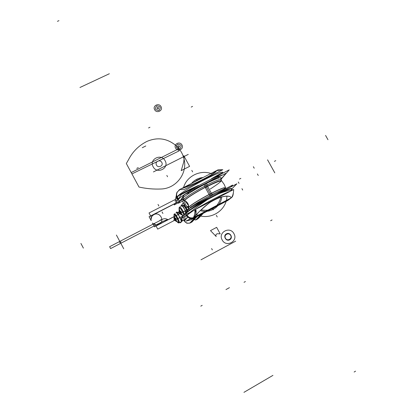 <?xml version="1.0" encoding="UTF-8"?>
<svg xmlns="http://www.w3.org/2000/svg" width="413" height="413" viewBox="0 0 413 413"><rect width="100%" height="100%" fill="white"/><g stroke="black" fill="none" stroke-linecap="round" stroke-linejoin="round"><path stroke-width="0.62" d="M187.636 210.444L182.556 201.085M177.843 199.649L178.215 198.921L177.843 199.649L178.215 198.921L177.223 197.099L178.215 198.921L177.223 197.099L178.215 198.921L177.843 199.649L178.215 198.921L177.223 197.099L176.893 198.286L177.223 197.099C176.573 198.085 176.805 198.725 177.91 199.014C176.805 198.725 176.573 198.085 177.223 197.099C176.573 198.085 176.805 198.725 177.91 199.014M180.29 200.568C178.462 200.826 177.962 200.341 178.798 199.107C177.962 200.341 178.462 200.826 180.29 200.568C178.462 200.826 177.962 200.341 178.798 199.107C180.192 197.3 184.601 194.156 192.03 189.675C184.601 194.156 180.192 197.3 178.798 199.107C180.192 197.3 184.601 194.156 192.03 189.675C184.601 194.156 180.192 197.3 178.798 199.107C177.962 200.341 178.462 200.826 180.29 200.568C178.462 200.826 177.962 200.341 178.798 199.107C180.192 197.3 184.601 194.156 192.03 189.675M178.344 198.927L177.218 196.851L176.774 198.064L177.724 199.82L177.182 198.818M177.342 197.192C176.361 195.473 176.413 193.671 177.492 191.787L177.6 191.637M178.271 199.03L177.146 196.955C176.351 195.23 176.428 193.568 177.373 191.968C176.428 193.568 176.351 195.23 177.146 196.949C176.351 195.23 176.428 193.568 177.373 191.968C176.428 193.568 176.351 195.23 177.146 196.949L178.271 199.03L177.146 196.955C176.341 195.199 176.428 193.516 177.414 191.906C176.114 192.618 176.134 197.93 176.764 198.013C176.021 197.497 176.206 192.556 177.492 191.787M187.75 217.088L184.265 221.12L183.759 220.186M183.94 220.093L184.312 220.779L183.94 220.093L184.312 220.779L187.61 216.949L184.312 220.779L187.61 216.949L184.312 220.779L183.94 220.093L184.389 220.929M184.626 216.391L185.287 219.375L184.637 216.417L185.287 219.375L182.293 220.955L181.896 218.508L182.339 220.914L185.287 219.375L182.339 220.914L181.896 218.508L182.278 220.96M185.323 219.318L182.164 221.022L185.236 219.417L184.079 220.021L183.475 217.021M179.108 211.771L177.781 212.473M182.5 220.785L181.828 221.022M181.854 221.069L182.221 220.97L181.865 221.089M182.866 217.336L180.832 219.799L182.866 217.336M179.139 211.724L177.569 213.774L179.139 211.724M188.674 206.061L185.442 207.739L182.918 201.75M221.296 179.02L229.251 169.851L181.452 194.446L174.172 204.946L178.917 202.494M217.217 176.718L222.664 174.962M177.621 199.964L175.127 201.255L176.248 195.726M178.669 190.439L179.645 189.526L183.945 189.655L222.803 169.707L217.883 169.908M217.63 170.048C223.278 169.433 222.819 169.671 216.257 170.75L216.257 170.755M215.932 170.961L214.997 171.798M202.003 177.895C199.804 178.69 197.207 180.022 194.213 181.89M218.642 175.793C211.224 180.718 201.642 185.654 189.892 190.589M222.979 172.897C222.53 172.5 218.699 174.436 211.492 178.705C218.714 174.425 222.54 172.489 222.979 172.897C222.54 172.489 218.714 174.425 211.492 178.705L215.901 176.723L211.492 178.705C218.699 174.436 222.53 172.5 222.979 172.897C222.53 172.5 218.699 174.436 211.492 178.705L215.901 176.723M179.288 190.223C180.244 188.137 190.61 185.422 200.207 181.09C209.417 177.038 216.417 170.703 216.226 170.765C216.417 170.703 209.417 177.038 200.207 181.09C190.61 185.422 180.244 188.137 179.288 190.223C180.244 188.137 190.61 185.422 200.207 181.09C209.417 177.038 216.417 170.703 216.226 170.765C218.348 172.035 190.677 186.248 181.193 188.731M177.296 196.996C180.078 194.337 187.156 190.46 198.539 185.37L193.33 188.333L198.539 185.37C187.156 190.46 180.078 194.337 177.296 196.996C180.078 194.337 187.156 190.46 198.539 185.37C187.156 190.46 180.078 194.337 177.296 196.996C180.078 194.337 187.156 190.46 198.539 185.37L193.33 188.333M213.392 178.013L196.531 186.686L213.392 178.013M222.86 172.686C223.743 168.571 180.213 191.591 177.218 196.851C180.213 191.591 223.743 168.571 222.86 172.686M178.87 198.163L178.287 198.818M187.228 223.165L186.893 223.34L186.717 223.01M192.613 221.327L192.107 221.869M196.908 216.649L192.035 221.879L196.908 216.649L192.035 221.879L196.908 216.649L192.035 221.879L190.45 222.71L192.035 221.879L190.45 222.71L195.261 217.512L190.45 222.71L192.035 221.879L190.45 222.71L195.261 217.512M194.724 217.79L189.779 223.149L191.999 221.982L197.042 216.577M189.995 222.917C187.683 223.609 185.819 222.953 184.41 220.955C185.819 222.953 187.683 223.609 189.995 222.917C187.683 223.609 185.819 222.953 184.41 220.955C185.819 222.953 187.683 223.609 189.995 222.917C187.683 223.609 185.819 222.953 184.41 220.955M179.149 209.061L179.196 211.043M179.123 208.833L179.159 211.497M189.918 222.994C187.404 223.665 185.489 222.906 184.172 220.733M182.19 221.001L181.875 221.11M177.6 212.581L178.416 212.669L177.776 212.483L177.373 212.793M185.365 219.349L182.169 221.017L181.792 218.637M177.704 212.499L178.333 212.778M182.897 205.591L183.16 205.416C184.146 205.591 185.483 207.46 187.166 211.022C185.37 207.259 184.012 205.411 183.098 205.473L183.114 205.457M183.067 205.468L183.026 205.488C184.028 205.674 185.37 207.563 187.053 211.157M231.419 197.626L231.419 197.626C232.488 197.084 233.138 195.463 233.371 192.763M224.12 202.401L221.791 203.619M194.058 217.414L194.187 217.909L194.058 217.414L230.284 198.452L194.058 217.414L194.187 217.909L196.831 216.691L194.187 217.909L196.831 216.691L194.187 217.909L194.058 217.414L230.284 198.452L224.471 202.215M196.887 216.66L196.077 217.083M186.846 211.41L185.169 211.73L185.927 213.129M189.139 208.617L236.907 183.78L231.796 188.942L236.907 183.78L189.139 208.617L181.317 218.147L186.562 215.41L181.317 218.147L189.139 208.617M188.622 207.904L188.008 206.825L188.705 206.464M231.239 189.841L231.807 189.015M231.807 188.963C231.43 188.24 227.351 189.737 219.577 193.465C227.351 189.737 231.43 188.24 231.807 188.963M185.747 213.903L185.695 213.81C183.651 211.786 232.808 185.096 231.729 188.818L232.452 190.145L231.729 188.818C232.808 185.096 183.651 211.786 185.695 213.81L186.841 215.922C186.831 215.204 189.505 213.149 194.864 209.752C189.505 213.149 186.831 215.204 186.841 215.922C188.947 218.26 190.899 219.102 192.695 218.436C191.173 218.234 190.088 219.788 186.841 215.916L186.459 215.225M195.013 209.654C205.617 202.938 224.274 193.227 230.304 191.265C224.274 193.227 205.617 202.938 195.013 209.654M185.824 214.048C186.062 212.483 193 207.863 206.629 200.197C196.098 207.393 189.567 212.396 187.048 215.204C189.567 212.396 196.098 207.393 206.629 200.197C196.098 207.393 189.567 212.396 187.048 215.204C189.567 212.396 196.098 207.393 206.629 200.197C193 207.863 186.062 212.483 185.824 214.048C186.062 212.483 193 207.863 206.629 200.197C193.501 207.569 186.552 212.158 185.773 213.96L185.773 213.96C186.552 212.158 193.501 207.569 206.629 200.197C196.098 207.393 189.567 212.396 187.048 215.204L186.759 215.777M232.127 190.316C230.041 190.032 225.859 191.085 219.577 193.465C225.859 191.085 230.041 190.032 232.127 190.316C230.041 190.032 225.859 191.085 219.577 193.465C229.194 188.891 233.087 187.678 231.259 189.82C233.087 187.678 229.194 188.891 219.577 193.465C225.859 191.085 230.041 190.032 232.127 190.316C230.041 190.032 225.859 191.085 219.577 193.465C229.194 188.891 233.087 187.678 231.259 189.82M197.925 204.987C207.884 197.089 217.357 192.159 226.35 190.192M187.125 215.349C188.695 217.63 190.791 218.41 193.413 217.692C190.791 218.41 188.695 217.63 187.125 215.349C188.695 217.63 190.791 218.41 193.413 217.692C190.791 218.41 188.695 217.63 187.125 215.349C188.695 217.63 190.791 218.41 193.413 217.692M230.423 198.312C232.999 195.932 224.176 194.59 214.393 199.799C204.693 204.734 195.731 215.416 194.177 217.279C195.731 215.416 204.693 204.734 214.393 199.799C224.176 194.59 232.999 195.932 230.423 198.312C232.999 195.932 224.176 194.59 214.393 199.799C204.693 204.734 195.731 215.416 194.177 217.279C196.041 214.383 201.193 209.51 209.644 202.654C218.467 197.3 225.147 195.235 229.68 196.449M193.253 217.873L193.253 217.873C194.544 216.546 195.081 213.831 194.864 209.737L233.686 189.5C233.521 193.542 232.674 196.351 231.146 197.93L193.444 217.661L190.837 219.824L227.821 200.465L231.156 197.925M193.465 217.651C194.874 214.208 195.602 211.508 195.654 209.567C196.531 211.022 196.289 213.464 194.915 216.892M194.802 217.021L191.028 219.726L193.351 217.78M190.837 219.824L185.907 221.151L190.883 218.544M226.882 200.955L227.821 200.465M190.703 219.84L186.986 220.671L191.028 219.726M200.894 214.564L195.721 220.021L197.553 219.06L202.798 213.562M197.424 219.122L202.669 213.635L197.569 218.973L202.669 213.635L197.569 218.973L195.989 219.804L197.569 218.973L202.669 213.635L197.569 218.973L195.989 219.804L201.064 214.471L195.989 219.804L197.569 218.973L195.989 219.804L201.064 214.471M195.881 219.84L194.286 219.587L195.994 219.799M197.698 218.9L198.689 218.131L197.698 218.9M197.3 219.189L203.325 213.289L198.689 218.131M194.213 219.664L195.798 219.938M194.022 219.288L195.452 219.964M186.981 215.034C188.431 217.475 190.579 218.353 193.429 217.677M230.841 186.934L232.684 185.034L217.047 193.16M207.92 197.904L191.121 206.634L189.753 208.297M219.463 192.19L225.73 189.593M194.977 205.581L206.19 198.989M225.013 189.965L220.898 191.673M210.48 196.412L208.988 194.358M226.066 188.473L224.796 187.843M192.112 206.118C196.986 202.804 203.32 199.102 211.131 195.008L211.714 195.736L211.131 195.008C218.776 191.08 223.696 188.932 225.885 188.571M212.943 195.096L211.265 193.181M204.714 199.954L196.376 204.853M188.695 207.29L188.452 209.453L190.729 207.109M184.848 200.718C183.3 200.073 195.695 192.009 207.455 186.093L211.441 193.382C200.532 198.921 188.643 206.376 188.653 207.61C188.865 204.481 187.595 202.184 184.848 200.718L183.677 200.124C182.19 199.438 193.991 191.647 205.906 185.551C212.344 182.257 216.933 180.249 219.675 179.526M184.993 200.785C187.595 202.236 188.818 204.461 188.674 207.455C188.664 206.268 199.587 199.345 210.217 193.867L206.361 186.815C194.936 192.67 183.589 200.135 184.993 200.785C183.589 200.135 194.936 192.67 206.361 186.815L210.217 193.867C217.558 190.099 222.256 188.06 224.316 187.755C222.256 188.06 217.558 190.099 210.217 193.867L206.361 186.815L205.344 183.991C218.374 177.533 223.335 175.99 220.227 179.371C223.335 175.99 218.374 177.533 205.344 183.991C218.374 177.533 223.335 175.99 220.227 179.371C223.335 175.99 218.374 177.533 205.344 183.991L206.361 186.815C194.456 192.912 182.876 200.625 185.138 200.857C182.876 200.625 194.456 192.912 206.361 186.815L210.217 193.867C217.558 190.099 222.256 188.06 224.316 187.755C222.256 188.06 217.558 190.099 210.217 193.867L211.714 195.736L210.217 193.867L206.361 186.815L205.344 183.991C189.67 191.983 176.475 201.529 184.095 199.138C176.475 201.529 189.67 191.983 205.344 183.991C189.67 191.983 176.475 201.529 184.095 199.138C176.475 201.529 189.67 191.983 205.344 183.991M221.079 181.049C220.681 179.97 215.374 182.045 205.158 187.275L209.143 194.575C216.495 190.739 221.466 188.514 224.058 187.889M224.951 187.92L224.589 187.822M210.171 189.082C225.446 179.216 224.176 178.457 206.361 186.815C224.176 178.457 225.446 179.216 210.171 189.082C225.446 179.216 224.176 178.457 206.361 186.815C215.849 182.03 220.749 180.156 221.058 181.204C220.749 180.156 215.849 182.03 206.361 186.815C194.456 192.912 182.876 200.625 185.138 200.857M221.409 177.951L221.043 181.369C220.619 180.321 215.364 182.386 205.266 187.554L204.027 184.508L209.262 181.865M206.392 186.893L205.906 185.551L206.392 186.893M220.186 179.418L221.218 179.743M207.548 186.377L206.541 183.212L201.162 186.036M185.143 200.863L188.638 205.782M221.327 178.736L226.154 173.166L184.57 194.58L178.385 203.237L184.048 200.31M193.088 182.634L203.47 177.311M185.674 215.87L185.974 216.417L186.666 215.596M181.193 206.118L182.19 204.786L185.891 211.611M181.555 205.958C182.474 205.86 183.873 207.749 185.762 211.637C183.873 207.749 182.474 205.86 181.555 205.958C182.474 205.86 183.873 207.749 185.762 211.637C183.873 207.749 182.474 205.86 181.555 205.958C182.474 205.86 183.873 207.749 185.762 211.637M184.394 214.393C182.639 210.026 181.044 207.543 179.609 206.939L179.583 206.954M185.034 210.026L184.683 209.386M184.43 214.352C182.546 209.752 180.93 207.295 179.578 206.98C180.93 207.295 182.546 209.752 184.43 214.352C182.546 209.752 180.93 207.295 179.578 206.98L179.645 206.918C181.075 207.512 182.67 209.99 184.43 214.352C182.546 209.752 180.93 207.295 179.578 206.98L179.165 207.594M179.469 209.959L179.206 207.553L179.65 206.918M179.077 208.142L179.159 207.677C180.646 208.245 182.195 210.723 183.806 215.111C182.195 210.723 180.646 208.245 179.159 207.677L179.402 209.794L179.159 207.677C180.646 208.245 182.195 210.723 183.806 215.111C182.195 210.723 180.646 208.245 179.159 207.677L179.402 209.794M181.746 214.497L183.171 215.885M180.915 213.02L180.197 211.719M179.454 210.14L179.123 207.662C180.527 207.976 182.107 210.444 183.852 215.059M179.479 209.773L179.438 210.377M183.207 215.844L181.477 214.342M182.252 214.724L180.966 213.087L181.498 212.592L180.966 213.087L181.498 212.592L180.966 213.087L182.252 214.724L180.966 213.087L182.252 214.724L180.966 213.087L181.498 212.592M181.539 212.55L180.801 211.188L181.539 212.55L180.801 211.188L181.539 212.55L180.801 211.188L179.572 211.884L181.08 211.823M180.755 211.224L180.202 211.673M180.151 211.554L179.541 209.721M179.257 209.985L179.469 209.701M179.96 211.761L180.657 213.216M181.921 214.6L183.243 215.798M179.206 207.553L179.077 208.054M179.918 211.776L180.28 211.823L179.252 212.303L180.027 212.174M180.796 213.191L180.3 214.084L182.061 215.054M180.558 213.614L180.78 213.335M179.991 212.179L180.579 213.273M179.077 207.94L179.123 211.915L180.424 212.029M179.49 209.67L179.35 211.621L179.918 211.688M180.729 211.172L181.513 212.618M182.267 214.796L180.527 213.8L180.889 213.139L180.398 213.413L181.529 212.556M180.977 212.974L181.343 212.303M182.004 215.054L182.226 214.786M180.254 222.323L180.533 222.844L181.926 221.203L176.878 211.879L175.959 213.103M176.501 221.089L178.483 222.86L179.175 222.886L181.121 221.869C182.112 221.053 177.007 211.621 176.31 212.943C177.007 211.621 182.112 221.053 181.126 221.848L179.252 222.829C180.218 222.039 175.112 212.602 174.431 213.919L174.472 213.872M181.204 221.771L179.159 222.896L178.271 222.865L179.165 222.891C180.316 222.478 175.37 213.036 174.446 213.888L174.482 213.872M174.436 213.893L174.172 214.135M174.487 213.867C175.375 213.025 180.192 222.091 179.252 222.829L181.126 221.848L179.201 222.875M174.317 216.742L174.069 214.466L174.405 213.913M176.661 221.182L178.561 222.772L179.325 222.752M178.53 222.824L179.211 222.85M176.857 221.435L178.462 222.783C179.35 222.055 174.653 213.382 174.028 214.584L173.956 214.884L174.028 214.584C174.653 213.382 179.35 222.055 178.462 222.783C179.35 222.055 174.653 213.382 174.028 214.584L174.255 216.598L174.028 214.584C174.653 213.382 179.35 222.055 178.462 222.783L176.857 221.435L178.462 222.783C179.35 222.055 174.653 213.382 174.028 214.584L174.255 216.598M174.301 216.908L174.049 214.362M175.69 219.675L175.009 218.436M178.483 222.86C179.609 222.4 174.498 212.953 173.997 214.564M174.327 216.582L174.286 217.119M178.07 222.752L176.263 220.955M176.96 221.291L175.737 219.737L176.227 219.277L175.737 219.737L176.227 219.277L175.737 219.737L176.96 221.291L175.737 219.737L176.96 221.291L175.737 219.737L176.227 219.277M176.268 219.241L175.566 217.945M175.525 217.976L175.009 218.389M174.962 218.281L174.384 216.531M174.787 218.472L175.458 219.845M175.484 219.881L174.9 220.418L175.365 220.212M174.069 214.466L173.997 218.606L175.21 218.714M176.733 221.59L178.561 222.772M174.756 218.482L175.081 218.523M175.298 219.608L175.117 218.704M175.577 219.83L175.112 220.671L176.785 221.59M174.833 218.838L175.401 219.892M174.854 218.833L174.121 218.973L175.071 218.508M174.332 216.484L174.198 218.343L174.745 218.405M175.556 217.945L174.41 218.596L175.819 218.523M175.499 217.93L176.243 219.303M176.971 221.358L175.319 220.413L175.659 219.783L175.195 220.046L176.258 219.246M175.742 219.633L176.083 219.009M210.48 230.624L216.649 227.351L220.201 233.866L217.605 233.722C215.947 234.037 215.483 234.976 216.206 236.535L210.48 230.624L216.649 227.351L220.201 233.866L217.605 233.722C215.947 234.037 215.483 234.976 216.206 236.535L210.48 230.624L216.649 227.351L220.201 233.866L217.605 233.722C215.947 234.037 215.483 234.976 216.206 236.535L210.48 230.624L216.649 227.351L220.201 233.866L217.605 233.722C215.947 234.037 215.483 234.976 216.206 236.535L210.48 230.624M275.76 160.647L274.397 161.354M155.345 225.085L154.57 223.639M123.724 248.781L116.409 235.049M151.659 218.234L150.884 216.794M149.95 127.266L148.541 127.953M188.818 209.009L154.524 226.84L152.48 223.046C154.431 224.915 156.63 225.307 159.072 224.228C165.35 221.254 159.934 211.224 153.904 214.631C151.623 215.999 150.714 218.002 151.184 220.635L149.078 216.711L184.859 198.41L149.078 216.711L153.76 214.461L149.078 216.711L151.184 220.635C150.714 218.002 151.623 215.999 153.904 214.631C151.623 215.999 150.714 218.002 151.184 220.635C150.714 218.002 151.623 215.999 153.904 214.631C159.934 211.224 165.35 221.254 159.072 224.228C165.35 221.254 159.934 211.224 153.904 214.631C159.934 211.224 165.35 221.254 159.072 224.228C156.63 225.307 154.431 224.915 152.48 223.046C154.431 224.915 156.63 225.307 159.072 224.228C156.63 225.307 154.431 224.915 152.48 223.046L154.524 226.84L152.48 223.046L154.524 226.84L188.818 209.009M184.637 216.417L185.287 219.375L184.637 216.417M161.008 106.616C163.367 110.57 156.697 113.818 154.643 109.703C152.289 105.738 158.964 102.517 161.008 106.616C163.367 110.57 156.697 113.818 154.643 109.703C152.289 105.738 158.964 102.517 161.008 106.616C163.367 110.57 156.697 113.818 154.643 109.703C152.289 105.738 158.964 102.517 161.008 106.616C163.367 110.57 156.697 113.818 154.643 109.703C152.289 105.738 158.964 102.517 161.008 106.616M156.62 105.945C154.539 108.82 155.345 110.297 159.036 110.374C161.116 107.499 160.306 106.022 156.62 105.945C154.539 108.82 155.345 110.297 159.036 110.374C161.116 107.499 160.306 106.022 156.62 105.945M181.952 144.953C184.332 148.938 177.673 152.278 175.602 148.128C173.228 144.127 179.887 140.807 181.952 144.953C184.332 148.938 177.673 152.278 175.602 148.128C173.228 144.127 179.887 140.807 181.952 144.953C184.332 148.938 177.673 152.278 175.602 148.128C173.228 144.127 179.887 140.807 181.952 144.953C184.332 148.938 177.673 152.278 175.602 148.128C173.228 144.127 179.887 140.807 181.952 144.953M177.559 144.302C175.489 147.229 176.305 148.721 180.001 148.773C182.066 145.846 181.25 144.354 177.559 144.302C175.489 147.229 176.305 148.721 180.001 148.773C182.066 145.846 181.25 144.354 177.559 144.302M240.856 178.354L239.447 179.087M187.92 206.66L185.53 207.899M160.781 189.015C153.476 189.309 146.217 188.648 138.995 187.043L126.332 163.522L128.551 159.655C132.712 151.571 138.861 145.479 147.002 141.38C158.153 136.698 168.261 138.494 177.316 146.77C180.718 150.306 182.969 154.431 184.064 159.139C187.709 173.522 176.005 188.756 160.781 189.015C153.476 189.309 146.217 188.648 138.995 187.043L126.332 163.522L128.551 159.655C132.712 151.571 138.861 145.479 147.002 141.38C158.153 136.698 168.261 138.494 177.316 146.77C180.718 150.306 182.969 154.431 184.064 159.139C187.709 173.522 176.005 188.756 160.781 189.015C153.476 189.309 146.217 188.648 138.995 187.043L126.332 163.522L128.551 159.655C132.712 151.571 138.861 145.479 147.002 141.38C158.153 136.698 168.261 138.494 177.316 146.77C180.718 150.306 182.969 154.431 184.064 159.139C187.709 173.522 176.005 188.756 160.781 189.015C153.476 189.309 146.217 188.648 138.995 187.043L126.332 163.522L128.551 159.655C132.712 151.571 138.861 145.479 147.002 141.38C158.153 136.698 168.261 138.494 177.316 146.77C180.718 150.306 182.969 154.431 184.064 159.139C187.709 173.522 176.005 188.756 160.781 189.015M153.146 166.769C157.017 174.575 169.557 168.236 165.112 160.76C161.276 152.996 148.721 159.248 153.146 166.769C157.017 174.575 169.557 168.236 165.112 160.76C161.276 152.996 148.721 159.248 153.146 166.769C157.017 174.575 169.557 168.236 165.112 160.76C161.276 152.996 148.721 159.248 153.146 166.769C157.017 174.575 169.557 168.236 165.112 160.76C161.276 152.996 148.721 159.248 153.146 166.769M222.173 239.963C217.682 232.359 230.015 225.813 233.939 233.675C238.456 241.233 226.133 247.872 222.173 239.963C217.682 232.359 230.015 225.813 233.939 233.675C238.456 241.233 226.133 247.872 222.173 239.963C217.682 232.359 230.015 225.813 233.939 233.675C238.456 241.233 226.133 247.872 222.173 239.963C217.682 232.359 230.015 225.813 233.939 233.675C238.456 241.233 226.133 247.872 222.173 239.963M229.69 239.788C233.495 237.934 230.093 231.714 226.443 233.846C222.633 235.689 226.035 241.93 229.69 239.788C233.495 237.934 230.093 231.714 226.443 233.846C222.633 235.689 226.035 241.93 229.69 239.788M217.155 216.83L216.329 215.312L217.155 216.83M355.578 371.163L354.137 372.025M272.941 375.371L243.938 392.35M272.069 219.953L270.613 220.733M235.684 241.161L200.981 259.808M162.908 213.495L162.056 211.915M83.385 248.115L80.917 243.438M158.86 205.999L158.009 204.425M192.587 106.399L191.214 107.07M145.794 145.975L142.273 147.72M178.24 149.036L179.221 150.833L131.928 173.919L131.2 172.567L178.24 149.036L179.221 150.833L131.928 173.919L131.2 172.567L178.24 149.036L179.221 150.833L131.928 173.919L131.2 172.567L178.24 149.036L179.221 150.833L131.928 173.919L131.2 172.567L178.24 149.036M150.719 216.107L149.031 212.974L177.822 198.199L149.031 212.974L177.822 198.199L149.031 212.974L150.719 216.107L149.031 212.974L150.719 216.107L184.657 198.586L150.719 216.107M157.72 229.122L156.031 225.983L188.922 208.88L156.031 225.983L188.922 208.88L156.031 225.983L157.72 229.122L156.031 225.983L157.72 229.122L189.309 212.654L157.72 229.122M166.826 175.417L167.544 176.738M110.617 248.574L109.621 246.695L162.521 219.246C164.255 218.446 165.964 218.534 167.647 219.515L163.512 221.089L110.617 248.574L109.621 246.695L162.521 219.246C164.255 218.446 165.964 218.534 167.647 219.515L163.512 221.089L110.617 248.574L109.621 246.695L162.521 219.246C164.255 218.446 165.964 218.534 167.647 219.515L163.512 221.089L110.617 248.574L109.621 246.695L162.521 219.246C164.255 218.446 165.964 218.534 167.647 219.515L163.512 221.089L110.617 248.574M187.61 216.949L184.312 220.779M181.214 170.631L183.795 161.782L184.074 158.757L183.79 155.716L189.608 166.372L181.214 170.631L183.795 161.782L184.074 158.757L183.79 155.716L189.608 166.372L181.214 170.631L183.795 161.782L184.074 158.757L183.79 155.716L189.608 166.372L181.214 170.631L183.795 161.782L184.074 158.757L183.79 155.716L189.608 166.372L181.214 170.631M177.776 212.483L178.416 212.669L177.776 212.483M183.098 205.473L182.716 205.757L183.098 205.473C184.012 205.411 185.37 207.259 187.166 211.022C185.37 207.259 184.012 205.411 183.098 205.473L182.985 205.524M230.284 198.452C228.869 199.758 226.019 201.487 221.729 203.65C226.019 201.487 228.869 199.758 230.284 198.452C228.869 199.758 226.019 201.487 221.729 203.65M119.569 242.663L121.071 241.884M238.27 181.999L239.039 183.398M267.562 159.841L274.795 172.851M241.935 188.653L242.71 190.057M244.026 282.306L245.415 281.537M179.185 147.281C179.877 146.305 179.603 145.81 178.375 145.789C177.683 146.77 177.957 147.265 179.185 147.281C179.877 146.305 179.603 145.81 178.375 145.789C177.683 146.77 177.957 147.265 179.185 147.281M158.231 108.898C158.922 107.938 158.654 107.447 157.425 107.421C156.734 108.376 157.002 108.872 158.231 108.898C158.922 107.938 158.654 107.447 157.425 107.421C156.734 108.376 157.002 108.872 158.231 108.898M253.375 166.697L254.222 168.225M325.558 135.433L327.984 139.733M257.402 173.961L258.249 175.494M156.486 165.092C154.524 161.767 160.084 158.984 161.788 162.433C163.754 165.747 158.2 168.545 156.486 165.092C154.524 161.767 160.084 158.984 161.788 162.433C163.754 165.747 158.2 168.545 156.486 165.092M225.462 238.208C227.207 241.708 232.669 238.776 230.671 235.425C228.931 231.936 223.464 234.847 225.462 238.208C227.207 241.708 232.669 238.776 230.671 235.425C228.931 231.936 223.464 234.847 225.462 238.208M159.841 220.397L161.323 219.628M187.048 215.204L186.81 215.865L187.048 215.204M136.749 168.39L138.283 167.626M153.419 171.927L188.256 154.39M57.422 21.337L58.961 20.65M79.962 87.484L109.357 73.736M200.78 306.152L202.205 305.367M225.963 289.58L229.447 287.66M212.344 249.906L211.611 248.564M194.286 219.587L195.87 219.861M188.664 207.532C188.251 206.541 199.334 199.474 210.217 193.867C199.334 199.474 188.251 206.541 188.664 207.532C188.251 206.541 199.334 199.474 210.217 193.867L211.714 195.736M224.94 187.91L224.646 187.765L223.923 189.097L224.641 187.765L223.923 189.097M213.325 209.814L212.499 208.302L213.325 209.814M194.027 190.083L194.776 188.483L194.027 190.083M206.252 183.031L206.737 183.114L206.252 183.031M220.862 197.197C218.172 207.305 211.554 211.549 200.992 209.928C211.554 211.549 218.172 207.305 220.862 197.197C218.172 207.305 211.554 211.549 200.992 209.928C211.554 211.549 218.172 207.305 220.862 197.197M188.658 193.413L188.813 191.642L188.658 193.413M193.873 182.231L200.728 178.715L193.873 182.231M211.724 180.058L212.375 180.398L211.724 180.058M224.161 184.368L225.89 188.385L224.161 184.368L225.89 188.385L224.161 184.368L221.177 180.135L224.161 184.368M226.231 189.557L226.334 189.97L226.231 189.557M226.923 196.19C226.737 210.666 210.067 220.95 196.557 214.652C210.067 220.95 226.737 210.666 226.923 196.19C226.737 210.666 210.067 220.95 196.557 214.652C210.067 220.95 226.737 210.666 226.923 196.19M189.608 210.026L185.38 204.461L182.727 195.7L185.38 204.461L182.727 195.7L185.38 204.461L189.608 210.026M183.532 187.621C186.753 175.793 200.857 169.201 212.313 173.971C200.857 169.201 186.753 175.793 183.532 187.621C186.753 175.793 200.857 169.201 212.313 173.971C200.857 169.201 186.753 175.793 183.532 187.621M217.326 176.681L218.792 177.817L217.326 176.681M213.304 179.98L212.576 179.562L213.304 179.98M202.7 177.538C198.163 178.034 194.43 180.001 191.508 183.439C194.43 180.001 198.163 178.034 202.7 177.538C198.163 178.034 194.43 180.001 191.508 183.439C194.43 180.001 198.163 178.034 202.7 177.538M187.874 192.236L187.791 193.981L187.874 192.236M200.31 210.615C209.98 213.826 220.836 206.836 221.755 196.949C220.836 206.836 209.98 213.826 200.31 210.615C209.98 213.826 220.836 206.836 221.755 196.949C220.836 206.836 209.98 213.826 200.31 210.615M192.618 171.885L191.797 170.383L192.618 171.885M217.217 216.949L216.391 215.431L217.217 216.949M196.908 179.743L197.135 180.161L196.908 179.743M178.906 213.335L180.321 212.602L178.906 213.335M183.806 215.111C182.195 210.723 180.646 208.245 179.159 207.677M179.459 210.057L179.159 207.6L179.459 210.057M176.31 212.943C177.007 211.621 182.112 221.053 181.126 221.848C182.112 221.053 177.007 211.621 176.31 212.943C177.007 211.621 182.112 221.053 181.126 221.848L179.216 222.865M181.126 221.848L179.252 222.829C180.218 222.039 175.112 212.602 174.431 213.919C175.112 212.602 180.218 222.039 179.252 222.829C180.218 222.039 175.112 212.602 174.431 213.919L174.033 214.502L174.467 213.898L174.033 214.502L174.431 213.919L174.033 214.502L174.307 216.83L174.028 214.507M173.78 219.964L175.127 219.267L173.78 219.964M179.252 222.829L180.476 222.209M178.462 222.783L177.92 222.638M173.961 215.003L174.028 214.584M217.692 170.017L179.645 189.526M180.352 189.211L177.456 191.839M183.258 202.85L180.589 206.428L183.258 202.85M184.084 204.941L183.026 205.488M195.664 217.3L193.645 218.157M231.461 188.622C230.707 188.343 228.637 188.942 225.24 190.424M199.273 203.914C193.103 207.569 188.963 210.315 186.836 212.158L185.726 213.609C186.5 211.957 191.018 208.725 199.273 203.914M197.693 218.911L198.694 218.126M185.143 200.857L181.911 199.242M179.077 208.028L179.288 209.933M179.944 211.988L180.605 213.258M181.906 214.966L183.057 216.025L181.906 214.966M179.159 222.896L181.116 221.874M173.956 214.801L174.162 216.722M174.787 218.678L175.411 219.881"/></g></svg>
